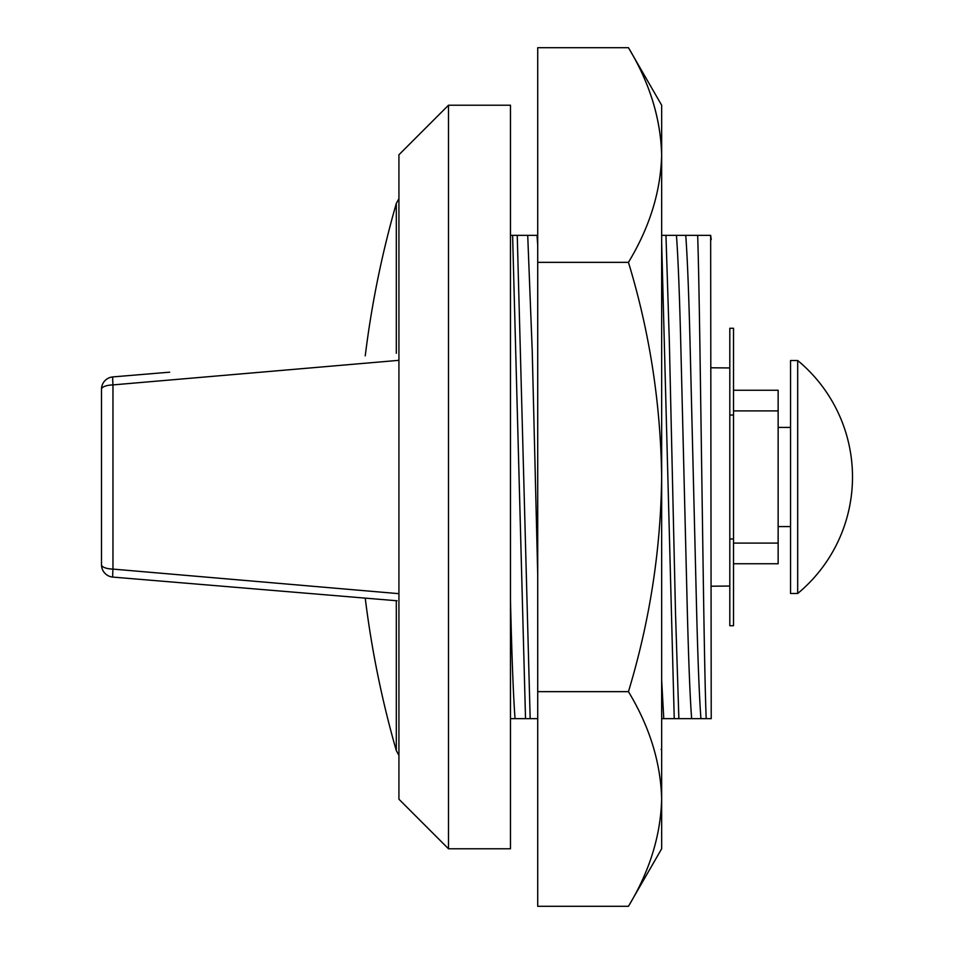<?xml version="1.0" encoding="UTF-8"?>
<svg xmlns="http://www.w3.org/2000/svg" width="954" height="954" viewBox="0 0 954 954"><rect width="100%" height="100%" fill="white"/><g stroke="black" fill="none" stroke-linecap="round" stroke-linejoin="round"><path stroke-width="1.43" d="M733.531 410.912L778.142 410.912L778.142 390.246L733.531 390.246M729.81 415.038L729.81 625.717L733.531 625.717L733.531 328.283L729.81 328.283L729.81 415.038L733.531 415.038M733.531 563.754L778.142 563.754L778.142 543.088L733.531 543.088M778.142 410.912L778.142 543.088M374.254 362.448L112.966 384.903A12.39 4.376 180 0 0 101.494 389.256A12.39 12.39 0 0 1 112.858 376.913A12.39 0.596 85.2 0 0 112.966 384.903L398.927 360.326M112.858 577.087L397.019 600.77L112.858 577.087A12.39 12.39 0 0 1 101.494 564.744A12.39 4.376 0 0 0 112.966 569.097A12.39 0.596 94.8 0 0 112.858 577.087A12.39 12.39 0 0 1 101.494 564.744L101.494 389.256A12.39 12.39 0 0 1 112.858 376.913L169.681 372.179M133.524 570.874L398.927 593.674L112.966 569.097L112.966 384.903M691.638 718.66L700.94 718.66C699.318 697.457 697.815 658.999 696.432 603.262L690.243 350.738C688.871 295.001 687.369 256.543 685.735 235.34L676.434 235.34C678.067 256.543 679.57 295.001 680.941 350.738L687.13 603.262C688.514 658.999 690.016 697.457 691.638 718.66L678.878 718.66L675.515 613.327L669.314 340.673L665.964 235.34L676.434 235.34M661.659 718.66L663.769 718.66L661.659 679.916M661.659 242.411L674.239 718.66L663.769 718.66M537.722 245.381L537.019 235.34L527.717 235.34L532.225 350.738L537.722 574.833M537.722 718.66L530.162 718.66L517.247 235.34L527.717 235.34M537.019 235.34L537.722 235.34M510.462 235.34L517.247 235.34M512.608 235.34L525.523 718.66L510.462 718.66L510.462 848.786L510.462 105.214L448.499 105.214L448.499 848.786L510.462 848.786M530.162 718.66L525.523 718.66M661.659 235.34L665.964 235.34M678.878 718.66L674.239 718.66M515.053 718.66C513.383 696.837 511.857 657.223 510.462 599.804L510.462 718.66M685.735 235.34L697.672 235.34C699.163 280.5 700.331 377.999 701.81 477C703.336 580.664 704.601 680.512 706.21 718.66L700.94 718.66M711.219 239.609A256.364 11.818 -91.9 0 0 710.658 235.34L711.219 718.66L706.21 718.66M710.658 235.34L697.672 235.34M797.687 593.495L790.544 593.495L790.544 360.505L797.687 360.505L797.687 593.495A151.197 151.197 0 0 0 797.687 360.505M448.499 105.214L398.927 154.786L398.927 799.213L448.499 848.786M729.81 538.962L733.531 538.962M628.447 906.3L661.659 848.786L661.659 798.975C660.717 835.477 649.65 871.252 628.447 906.3L537.722 906.3L537.722 47.7L628.447 47.7C649.626 82.771 660.693 118.546 661.659 155.025L661.659 105.214L628.447 47.7C649.65 82.748 660.717 118.523 661.659 155.025C660.717 191.527 649.65 227.302 628.447 262.35C649.602 331.861 660.669 403.411 661.659 477L661.659 155.025M661.659 798.975L661.659 477C660.824 549.695 649.757 621.245 628.447 691.65C649.626 726.721 660.693 762.496 661.659 798.975M537.722 691.65L628.447 691.65M628.447 262.35L537.722 262.35M365.239 598.122A991.421 991.421 0 0 0 396.304 750.583L396.304 600.71M398.927 198.635L396.304 203.417L396.304 353.29M396.304 203.417A991.421 991.421 0 0 0 365.239 355.878M398.927 755.365L396.304 750.583M778.142 427.428L790.544 427.428M778.142 526.572L790.544 526.572M711.219 586.209L729.81 586.054M729.81 367.946L711.219 367.791M661.122 749.427L661.659 748.508"/></g></svg>

